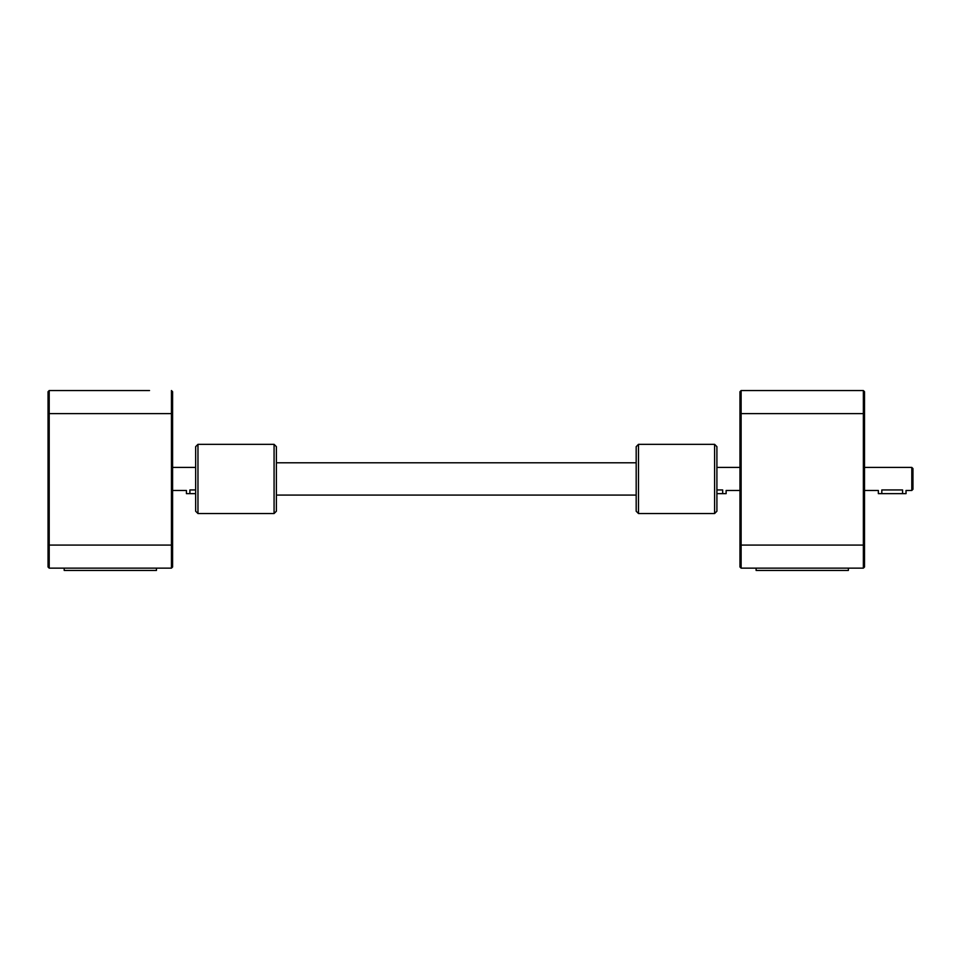 <?xml version="1.0" encoding="UTF-8"?>
<svg xmlns="http://www.w3.org/2000/svg" width="961" height="961" viewBox="0 0 961 961"><rect width="100%" height="100%" fill="white"/><g stroke="black" fill="none" stroke-linecap="round" stroke-linejoin="round"><path stroke-width="1.44" d="M149.532 390.55L49.203 390.55L149.532 390.55M49.203 390.55L49.203 568.143L171.442 568.143L171.442 390.55L172.596 391.704L172.596 566.99L171.442 568.143L49.203 568.143L48.05 566.99L48.05 391.704L49.203 390.55L64.423 390.55M172.596 566.99L171.442 568.143L172.596 566.99L171.442 568.143L156.451 568.143L156.451 570.45L64.195 570.45L64.195 568.143L49.203 568.143M172.596 467.406L195.66 467.406M172.596 490.47L186.434 490.47L186.434 493.642L189.894 493.642L189.894 489.942C185.437 490.518 185.437 490.518 189.894 489.942L195.66 489.942M189.894 493.642L195.66 493.642M741.123 390.55L863.362 390.55L863.362 413.614L741.123 413.614L741.123 568.143L739.97 566.99L739.97 391.704L741.123 390.55L741.123 413.614L739.97 413.614M863.362 390.55L864.516 391.704L864.516 566.99L863.362 568.143L863.362 413.614L864.516 413.614M864.516 566.99L863.362 568.143L741.123 568.143M864.516 467.406L911.797 467.406L911.797 490.47L906.031 490.47L906.031 493.642L881.814 493.642L881.814 489.942C877.357 490.518 877.357 490.518 881.814 489.942L902.571 489.942C907.028 490.518 907.028 490.518 902.571 489.942L902.571 493.642M864.516 490.47L878.354 490.47L878.354 493.642L881.814 493.642M911.797 490.47L912.95 489.317L912.95 468.56L911.797 467.406M716.906 467.406L739.97 467.406M739.97 490.47L726.132 490.47L726.132 493.642L722.672 493.642L722.672 489.942C727.129 490.518 727.129 490.518 722.672 489.942L716.906 489.942M722.672 493.642L716.906 493.642M756.115 568.143L756.115 570.45L848.371 570.45L848.371 568.143M274.077 444.342L274.077 513.534L197.966 513.534L197.966 444.342L274.077 444.342L276.384 446.649L276.384 511.228L274.077 513.534M197.966 444.342L195.66 446.649L195.66 511.228L197.966 513.534M638.488 511.708L638.488 444.342L714.6 444.342L714.6 513.534L638.488 513.534L638.488 511.708M638.488 444.342L636.182 446.649L636.182 511.228L638.488 513.534M714.6 513.534L716.906 511.228L716.906 446.649L714.6 444.342M172.596 413.614L48.05 413.614M172.596 545.079L48.05 545.079M864.516 545.079L739.97 545.079M636.182 462.794L276.384 462.794M636.182 495.083L276.384 495.083"/></g></svg>
